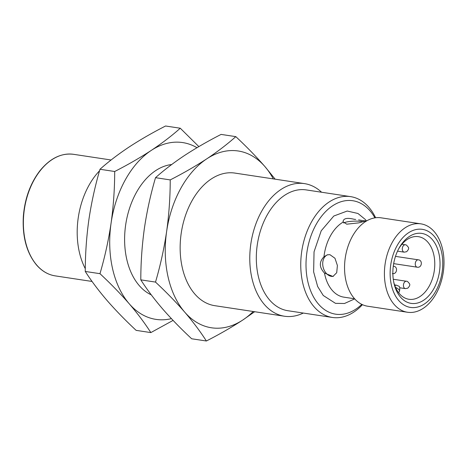 <?xml version="1.0" encoding="UTF-8"?>
<svg xmlns="http://www.w3.org/2000/svg" width="467" height="467" viewBox="0 0 467 467"><rect width="100%" height="100%" fill="white"/><g stroke="black" fill="none" stroke-linecap="round" stroke-linejoin="round"><path stroke-width="0.7" d="M304.513 183.624L234.878 173.082A67.055 44.056 98.6 0 0 181.284 232.794A67.055 44.056 98.6 0 0 214.808 305.687L284.438 316.229A67.055 44.056 -81.4 0 1 250.919 243.33A67.055 44.056 -81.4 0 1 304.513 183.624A67.055 44.056 -81.4 0 1 321.576 192.235M303.287 313.053A67.055 44.056 -81.4 0 1 284.438 316.229M253.225 311.501A89.407 58.743 -81.4 0 1 242.922 319.93A89.407 58.743 -81.4 0 1 184.698 312.114A89.407 58.743 -81.4 0 1 166.62 231.568A89.407 58.743 -81.4 0 1 206.77 158.838A89.407 58.743 -81.4 0 1 264.993 166.661A89.407 58.743 -81.4 0 1 273.294 178.902M362.462 304.671A61.095 40.139 -81.4 0 1 332.329 317.449L287.9 310.724A61.095 40.139 -81.4 0 1 257.352 244.305A61.095 40.139 -81.4 0 1 306.189 189.906L350.618 196.636A61.095 40.139 -81.4 0 1 368.907 207.342A61.095 40.139 -81.4 0 1 375.62 217.756M275.168 179.182L264.993 166.661C256.354 156.743 246.629 146.731 235.806 136.633C227.388 144.151 217.71 151.553 206.77 158.838C195.655 166.1 183.478 173.123 170.227 179.906C170.216 197.15 169.013 214.371 166.62 231.568C164.063 248.736 160.362 265.577 155.511 282.086C166.334 292.184 176.059 302.196 184.698 312.114C193.163 322.002 200.39 331.634 206.379 340.998C219.63 334.22 231.807 327.198 242.922 319.93L254.667 311.722M332.329 317.449A61.095 40.139 -81.4 0 1 301.787 251.03A61.095 40.139 -81.4 0 1 350.618 196.636M155.511 282.086L140.8 279.861C146.784 289.225 154.011 298.857 162.481 308.751C171.12 318.669 180.846 328.675 191.668 338.773L206.379 340.998M235.806 136.633L221.095 134.408C207.844 141.192 195.661 148.214 184.553 155.476C173.607 162.767 163.929 170.163 155.517 177.682L170.227 179.906M140.8 279.861C140.812 262.617 142.015 245.397 144.408 228.2C146.965 211.031 150.666 194.19 155.517 177.682M361.814 304.361A57.371 37.693 -81.4 0 1 312.586 295.162A57.371 37.693 -81.4 0 1 319.218 219.449A57.371 37.693 -81.4 0 1 370.01 210.798A57.371 37.693 -81.4 0 1 374.908 217.861M354.161 219.28L355.685 219.443A39.304 25.819 98.6 0 0 354.161 219.28C346.742 217.476 343.047 218.428 343.07 222.14A39.304 25.819 98.6 0 0 323.97 256.745C318.979 261.999 319.154 267.433 324.483 273.049A39.304 25.819 98.6 0 0 332.154 290.27A39.304 25.819 98.6 0 0 343.922 297.164L354.622 298.781M342.994 221.749L346.753 224.183L358.732 222.87L365.334 221.031L358.574 219.881M171.663 164.536A67.055 44.056 98.6 0 0 125.821 223.886A67.055 44.056 98.6 0 0 151.273 294.864M323.97 256.745L327.379 254.813L329.918 254.673L334.973 258.269L337.396 265.495L336.719 272.71L332.959 276.458L324.483 273.049M327.834 254.713A11.179 8.114 -104.5 0 0 323.182 267.41A11.179 8.114 -104.5 0 0 333.374 276.336M363.128 221.772A11.179 2.271 -1.8 0 0 352.474 221.224A11.179 2.271 -1.8 0 0 343.671 222.987M171.412 318.64A89.407 58.743 -81.4 0 1 129.161 303.702A89.407 58.743 -81.4 0 1 111.082 223.156A89.407 58.743 -81.4 0 1 151.232 150.432A89.407 58.743 -81.4 0 1 196.986 147.7M407.51 312.254L367.652 306.218A44.704 29.368 -81.4 0 1 354.266 298.378A44.704 29.368 -81.4 0 1 347.95 246.558A44.704 29.368 -81.4 0 1 381.031 217.815L420.895 223.851A44.704 29.368 -81.4 0 1 434.275 231.69A44.704 29.368 -81.4 0 1 440.597 283.51A44.704 29.368 -81.4 0 1 407.51 312.254A44.704 29.368 -81.4 0 1 385.164 263.657A44.704 29.368 -81.4 0 1 420.895 223.851M198.854 146.597L180.268 128.227C171.856 135.739 162.172 143.141 151.232 150.432C140.118 157.694 127.94 164.717 114.689 171.5C114.678 188.744 113.475 205.965 111.082 223.156C108.525 240.324 104.824 257.165 99.973 273.68C110.796 283.778 120.521 293.784 129.161 303.702C137.631 313.596 144.858 323.228 150.841 332.592L173.082 320.403M99.973 273.68L85.263 271.455C91.246 280.819 98.473 290.451 106.943 300.339C115.582 310.257 125.308 320.269 136.13 330.367L150.841 332.592M180.268 128.227L165.557 126.002C152.306 132.78 140.123 139.802 129.015 147.07C118.075 154.355 108.391 161.757 99.979 169.27L114.689 171.5M85.263 271.455C85.274 254.211 86.477 236.991 88.87 219.794C91.427 202.625 95.128 185.784 99.979 169.27M434.182 236.273A39.491 25.942 -81.4 0 1 424.433 303.964A39.491 25.942 -81.4 0 1 390.733 264.935A39.491 25.942 -81.4 0 1 434.182 236.273M400.558 297.181A35.393 23.251 98.6 0 0 433.884 288.588A35.393 23.251 98.6 0 0 432.337 239.606A35.393 23.251 98.6 0 0 399.011 248.199A35.393 23.251 98.6 0 0 393.815 282.517A35.393 23.251 98.6 0 0 400.558 297.181M99.547 170.788A67.055 44.056 98.6 0 0 85.292 268.677M393.623 281.531A31.663 20.805 98.6 0 0 397.551 291.175A31.663 20.805 98.6 0 0 399.454 293.725A31.663 20.805 98.6 0 0 408.929 299.277A31.663 20.805 98.6 0 0 434.24 271.082A31.663 20.805 98.6 0 0 418.409 236.664A31.663 20.805 98.6 0 0 398.538 249.08M366.507 220.99L365.241 219.432L357.956 213.483L347.22 211.031L333.806 216.023L321.214 230.786L314.046 251.818L313.631 271.876L317.648 286.499L323.257 295.488L335.481 303.34L344.477 303.497L354.716 298.886M73.541 154.314A61.469 40.384 98.6 0 0 28.049 193.834A61.469 40.384 98.6 0 0 36.741 265.087A61.469 40.384 98.6 0 0 55.141 275.863C48.078 274.742 41.867 271.111 36.508 264.97C26.601 252.822 22.218 236.582 23.35 216.256C24.856 198.236 30.472 182.953 40.191 170.42C50.302 158.202 61.416 152.832 73.541 154.314L111.093 159.994M394.866 285.711A4.098 2.691 -81.4 0 1 396.518 285.197L398.468 286.049C399.74 286.224 400.079 287.952 399.495 291.233A4.098 1.518 -151.1 0 0 395.549 287.398M404.65 244.836A3.724 2.446 -81.4 0 1 405.321 244.796C405.87 244.51 406.845 245.298 408.251 247.16C409.11 248.222 408.561 249.74 406.611 251.713L404.206 252.162A3.724 2.446 -81.4 0 1 402.291 248.619A3.724 2.446 -81.4 0 1 404.65 244.836M415.262 264.153A3.724 2.446 -81.4 0 1 418.304 259.827C422.927 260.049 422.028 268.146 417.189 267.194A3.724 2.446 -81.4 0 1 415.262 264.153M393.278 266.208A3.724 2.446 -81.4 0 1 393.494 266.225C398.118 266.441 397.219 274.538 392.379 273.592M405.8 281.292A3.724 2.446 -81.4 0 1 406.471 281.257C407.02 280.971 407.995 281.759 409.401 283.621C410.259 284.683 409.711 286.201 407.761 288.174L405.356 288.624A3.724 2.446 -81.4 0 1 403.441 285.074A3.724 2.446 -81.4 0 1 405.8 281.292M366.385 221.06L364.009 220.704M92.069 281.455L55.141 275.863M399.495 291.233L398.655 292.751M396.518 285.197L394.58 284.905M405.321 244.796L401.912 244.282M404.206 252.162L397.522 251.153M418.304 259.827L395.479 256.371M417.189 267.194L393.669 263.633M406.471 281.257L393.267 279.254M405.356 288.624L399.729 287.771"/></g></svg>
